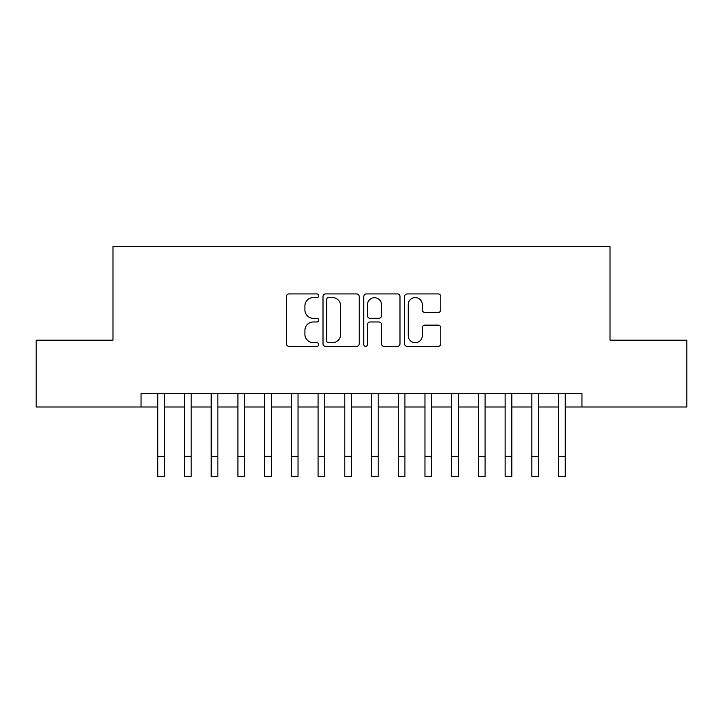 <?xml version="1.0" encoding="UTF-8"?>
<svg xmlns="http://www.w3.org/2000/svg" width="723" height="723" viewBox="0 0 723 723"><rect width="100%" height="100%" fill="white"/><g stroke="black" fill="none" stroke-linecap="round" stroke-linejoin="round"><path stroke-width="1.08" d="M318.744 295.752A1.835 1.835 0 0 0 316.909 293.918L289.037 293.918A2.621 2.621 0 0 0 286.416 296.538L286.416 343.75A2.621 2.621 0 0 0 289.037 346.38L316.909 346.38A1.835 1.835 0 0 0 318.744 344.537A1.835 1.835 0 0 0 316.909 342.702L313.303 342.702A8.396 8.396 0 0 1 304.907 334.315L304.907 330.375A8.396 8.396 0 0 1 313.303 321.979L316.909 321.979A1.835 1.835 0 0 0 318.744 320.144A1.835 1.835 0 0 0 316.909 318.31L313.303 318.31A8.396 8.396 0 0 1 304.907 309.914L304.907 305.983A8.396 8.396 0 0 1 313.303 297.587L316.909 297.587A1.835 1.835 0 0 0 318.744 295.752M438.156 312.408A2.621 2.621 0 0 0 440.777 309.787L440.777 296.538A2.621 2.621 0 0 0 438.156 293.918L407.203 293.918A2.621 2.621 0 0 0 404.582 296.538L404.582 343.75A2.621 2.621 0 0 0 407.203 346.38L438.156 346.38A2.621 2.621 0 0 0 440.777 343.75L440.777 327.754A2.621 2.621 0 0 0 438.156 325.133L424.907 325.133A2.621 2.621 0 0 0 422.286 327.754L422.286 335.689A7.013 7.013 0 0 1 415.273 342.702A7.013 7.013 0 0 1 408.251 335.689L408.251 304.609A7.013 7.013 0 0 1 415.273 297.587A7.013 7.013 0 0 1 422.286 304.609L422.286 309.787A2.621 2.621 0 0 0 424.907 312.408L438.156 312.408M141.039 406.995L36.15 406.995L36.15 340.19L112.978 340.19L112.978 246.66L610.022 246.66L610.022 340.19L686.85 340.19L686.85 406.995L581.961 406.995L581.961 393.637L141.039 393.637L141.039 406.995L157.741 406.995M359.204 296.538A2.621 2.621 0 0 0 356.584 293.918L325.63 293.918A2.621 2.621 0 0 0 323.009 296.538L323.009 343.75A2.621 2.621 0 0 0 325.63 346.38L356.584 346.38A2.621 2.621 0 0 0 359.204 343.75L359.204 296.538M366.416 293.918L397.37 293.918A2.621 2.621 0 0 1 399.991 296.538L399.991 343.75A2.621 2.621 0 0 1 397.37 346.38L384.121 346.38A2.621 2.621 0 0 1 381.5 343.75L381.5 324.609A2.621 2.621 0 0 0 378.879 321.979L370.095 321.979A2.621 2.621 0 0 0 367.465 324.609L367.465 344.537A1.835 1.835 0 0 1 365.63 346.38A1.835 1.835 0 0 1 363.796 344.537L363.796 296.538A2.621 2.621 0 0 1 366.416 293.918M164.419 406.995L184.464 406.995M191.143 406.995L211.188 406.995M217.867 406.995L237.903 406.995M244.591 406.995L264.627 406.995M271.315 406.995L291.351 406.995M298.03 406.995L318.075 406.995M324.754 406.995L344.799 406.995M351.477 406.995L371.523 406.995M378.201 406.995L398.246 406.995M404.925 406.995L424.97 406.995M431.649 406.995L451.685 406.995M458.373 406.995L478.409 406.995M485.097 406.995L505.133 406.995M511.812 406.995L531.857 406.995M538.536 406.995L558.581 406.995M565.259 406.995L581.961 406.995M328.513 297.587A1.835 1.835 0 0 0 326.679 299.421L326.679 340.867A1.835 1.835 0 0 0 328.513 342.702L332.318 342.702A8.396 8.396 0 0 0 340.714 334.315L340.714 305.983A8.396 8.396 0 0 0 332.318 297.587L328.513 297.587M381.5 304.735A7.013 7.013 0 0 0 374.487 297.722A7.013 7.013 0 0 0 367.465 304.735L367.465 315.689A2.621 2.621 0 0 0 370.095 318.31L378.879 318.31A2.621 2.621 0 0 0 381.5 315.689L381.5 304.735M157.741 456.303L164.419 456.303L164.419 476.34L157.741 476.34L157.741 393.637M164.419 456.303L164.419 393.637M184.464 456.303L191.143 456.303L191.143 476.34L184.464 476.34L184.464 393.637M191.143 456.303L191.143 393.637M211.188 456.303L217.867 456.303L217.867 476.34L211.188 476.34L211.188 393.637M217.867 456.303L217.867 393.637M237.903 456.303L244.591 456.303L244.591 476.34L237.903 476.34L237.903 393.637M244.591 456.303L244.591 393.637M264.627 456.303L271.315 456.303L271.315 476.34L264.627 476.34L264.627 393.637M271.315 456.303L271.315 393.637M291.351 456.303L298.03 456.303L298.03 476.34L291.351 476.34L291.351 393.637M298.03 456.303L298.03 393.637M318.075 456.303L324.754 456.303L324.754 476.34L318.075 476.34L318.075 393.637M324.754 456.303L324.754 393.637M344.799 456.303L351.477 456.303L351.477 476.34L344.799 476.34L344.799 393.637M351.477 456.303L351.477 393.637M371.523 456.303L378.201 456.303L378.201 476.34L371.523 476.34L371.523 393.637M378.201 456.303L378.201 393.637M398.246 456.303L404.925 456.303L404.925 476.34L398.246 476.34L398.246 393.637M404.925 456.303L404.925 393.637M424.97 456.303L431.649 456.303L431.649 476.34L424.97 476.34L424.97 393.637M431.649 456.303L431.649 393.637M451.685 456.303L458.373 456.303L458.373 476.34L451.685 476.34L451.685 393.637M458.373 456.303L458.373 393.637M478.409 456.303L485.097 456.303L485.097 476.34L478.409 476.34L478.409 393.637M485.097 456.303L485.097 393.637M505.133 456.303L511.812 456.303L511.812 476.34L505.133 476.34L505.133 393.637M511.812 456.303L511.812 393.637M531.857 456.303L538.536 456.303L538.536 476.34L531.857 476.34L531.857 393.637M538.536 456.303L538.536 393.637M558.581 456.303L565.259 456.303L565.259 476.34L558.581 476.34L558.581 393.637M565.259 456.303L565.259 393.637"/></g></svg>
